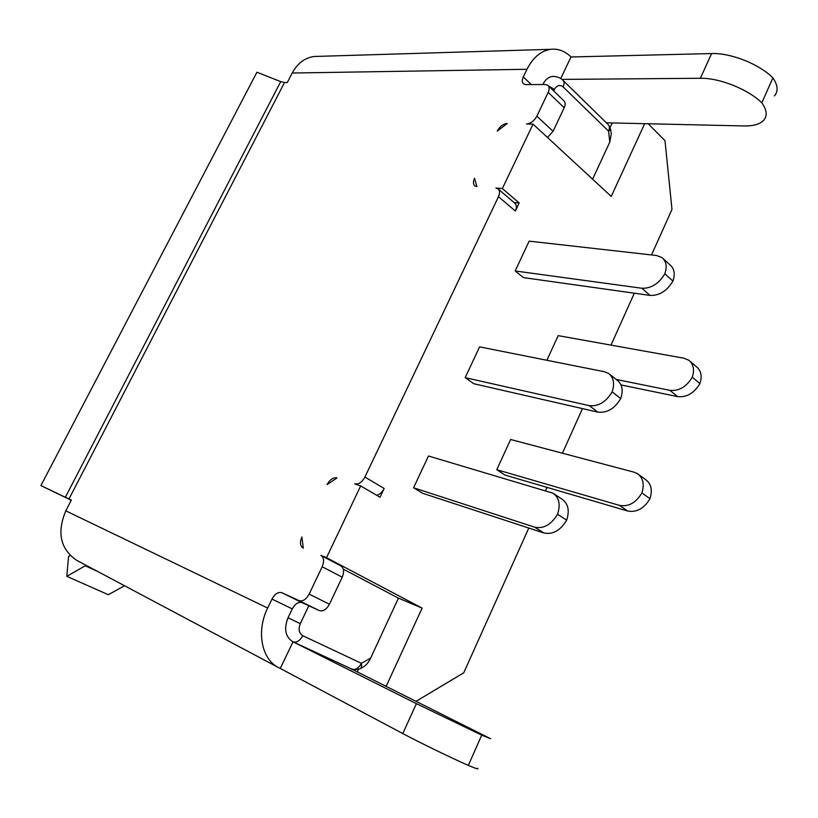 <?xml version="1.0" encoding="UTF-8"?>
<svg xmlns="http://www.w3.org/2000/svg" width="818" height="818" viewBox="0 0 818 818"><rect width="100%" height="100%" fill="white"/><g stroke="black" fill="none" stroke-linecap="round" stroke-linejoin="round"><path stroke-width="1.23" d="M360.574 668.49L362.568 667.355C365.82 665.729 368.499 662.652 370.626 658.132L361.403 663.306L302.732 635.688C299.879 640.842 296.637 642.897 293.028 641.833L280.257 668.439L278.263 667.457C261.402 658.93 256.198 630.954 267.66 608.04L271.975 599.083C274.909 593.817 278.212 591.69 281.862 592.713L298.959 600.596C302.742 601.67 306.136 599.502 309.143 594.113L322.18 566.751C324.378 561.322 323.959 557.528 320.901 555.381L326.505 557.671L422.108 608.101L386.178 686.302M292.936 641.782L292.599 641.619C285.288 636.66 283.764 628.715 288.028 617.774L292.271 608.909L271.975 599.083M358.376 669.523L357.282 671.875M292.599 641.619L351.842 669.124C355.493 670.228 358.673 668.286 361.403 663.306C361.914 666.486 361.341 668.378 359.685 668.981C346.904 670.607 353.744 668.347 351.842 669.124L293.151 641.885M610.136 127.434L612.232 122.935M498.387 189.142L514.757 203.14C516.7 204.797 516.904 207.435 515.36 211.034L519.174 202.966L502.364 188.539L533.05 124.121L526.516 123.958C530.698 123.579 534.144 120.972 536.853 116.156L548.172 92.373C549.604 89.142 549.481 86.78 547.815 85.276L545.34 84.52L525.954 84.602L523.612 83.896C521.986 82.434 521.884 80.123 523.305 76.953L526.996 69.285C532.958 57.526 540.862 50.869 550.718 49.315C558.213 48.497 564.972 51.053 571.005 56.974L560.749 78.548M543.53 84.53L542.815 84.53M542.835 84.499C545.258 79.683 548.5 76.994 552.549 76.432L553.97 76.401M496.792 469.706L504.982 475.064L627.703 511.025L619.523 505.391L496.792 469.706L510.616 439.491L634.062 472.18L637.437 473.653C643.112 477.886 644.594 484.307 641.885 492.937C635.964 502.825 628.51 506.976 619.523 505.391M465.176 377.65L473.826 383.734L597.886 412.129L589.216 405.636C598.336 406.669 605.985 402.088 612.13 391.894C614.891 383.591 613.684 377.435 608.51 373.417L604.42 371.74L479.604 346.873L465.176 377.65L589.216 405.636M376.679 495.289C379.777 494.45 382.272 492.18 384.174 488.479L380.022 497.242L360.687 485.912L354.675 483.878C358.57 484.583 361.985 482.303 364.91 477.047L498.479 196.688C500.064 193.048 499.88 190.41 497.937 188.753L495.912 188.058L502.364 188.539M360.687 485.912L326.505 557.671M416.127 701.261L463.734 672.815L528.796 528.039M545.596 490.647L547.058 487.395M562.426 453.213L582.467 408.601M611.005 345.114L634.339 293.192M651.527 254.94L671.987 209.428L664.993 140.706L648.224 123.763M644.666 123.682L611.24 196.432L533.05 124.121M413.571 487.773L422.681 493.285L543.878 532.978L534.686 527.181C543.633 528.99 551.26 524.675 557.549 514.236C560.667 504.614 559.164 497.61 553.05 493.223L428.458 455.994L413.571 487.773L534.686 527.181M515.176 270.962L523.397 277.599L650.054 295.41L641.874 288.253C651.159 288.57 658.807 283.744 664.83 273.785C667.263 266.607 666.322 261.208 661.987 257.578L656.568 255.513L529.154 241.146L515.176 270.962L641.874 288.253M690.075 361.331L696.333 366.648C701.108 370.513 702.304 376.157 699.932 383.57C694.175 393.182 686.742 397.528 677.621 396.607L669.891 390.339C679.022 391.229 686.486 386.842 692.284 377.17C694.686 369.716 693.5 364.051 688.736 360.196L683.96 358.212L558.173 335.636L546.884 360.278M548.295 85.737L563.786 100.665C565.463 102.178 565.596 104.54 564.205 107.741L553.07 131.289L547.498 137.485M322.18 566.751L342.231 577.181C344.378 571.813 343.918 568.05 340.85 565.892L340.544 565.749M342.231 577.181L329.439 604.236L309.143 594.113M298.959 600.596L319.296 610.596C323.1 611.68 326.474 609.563 329.439 604.236M319.296 610.596L302.108 602.661C298.437 601.619 295.155 603.704 292.271 608.909M318.038 56.37L314.02 56.493C304.766 57.822 297.496 63.323 292.2 73.027L287.302 82.506L284.521 82.526L68.988 498.97L71.36 500.084L65.798 510.841C56.739 532.549 60.338 549.021 76.616 560.279L278.263 667.457M303.294 548.111L301.873 536.966C299.695 542.222 300.083 545.882 303.008 547.978L303.294 548.111M476.935 186.637L474.542 178.252C472.978 181.8 473.131 184.377 475.013 185.983L476.935 186.637M497.232 131.105C499.88 126.391 503.234 123.855 507.272 123.477L497.232 131.105M327.077 484.604C329.951 479.471 333.253 477.242 337.016 477.906L327.077 484.604M68.988 498.97L65.358 497.252L280.727 81.626L284.521 82.526M71.268 500.268L40.9 485.585L65.358 497.252M280.727 81.626L256.913 72.24L40.9 485.585M477.538 768.255C479.103 769.605 476.025 768.664 468.325 765.423C450.278 757.448 419.44 742.447 402.804 733.572L280.257 668.439M606.373 122.802L744.032 125.952C753.276 126.105 759.799 124.254 763.613 120.379C767.54 115.921 766.947 110.082 761.834 102.863C748.255 89.305 719.37 77.812 700.382 78.272L711.609 53.559C730.668 52.771 759.472 64.152 772.898 77.884C777.918 85.246 778.419 91.248 774.421 95.9M711.609 53.559L571.005 56.974M70.164 555.483L68.579 556.404L66.779 576.332L108.303 594.706L124.571 585.77M97.414 571.332L85.225 565.811L86.207 565.371M85.225 565.811L66.779 576.332M519.174 202.966L514.052 202.537M563.234 80.604L608.06 124.459C609.666 125.931 609.829 128.15 608.561 131.125L610.719 129.612L608.561 124.95M592.6 179.183L609.799 142.066L611.22 134.111L610.749 129.939M370.626 658.132L398.438 598.132L343.284 569.134M398.438 598.132L422.108 608.101M553.939 493.806L562.089 499.225C568.213 503.612 569.737 510.596 566.659 520.166C560.412 530.534 552.825 534.808 543.878 532.978M609.737 374.378L617.038 380.114C622.222 384.143 623.449 390.278 620.719 398.54C614.615 408.673 607.007 413.202 597.886 412.129M663.388 258.846L670.034 264.92C674.369 268.56 675.331 273.948 672.928 281.085C666.946 290.983 659.328 295.758 650.054 295.41M638.521 474.44L645.484 479.481C651.159 483.714 652.662 490.115 649.993 498.694C644.114 508.53 636.68 512.641 627.703 511.025M669.891 390.339L616.169 379.429M677.621 396.607L620.995 384.93M649.993 498.694L641.885 492.937M699.932 383.57L692.284 377.17M664.83 273.785L672.928 281.085M612.13 391.894L620.719 398.54M557.549 514.236L566.659 520.166M700.382 78.272L561.915 79.397M402.804 733.572L416.393 703.654L481.73 735.147L490.585 738.726L350.656 668.572M416.393 703.654L292.977 641.803M481.73 735.147L468.325 765.423M772.898 77.884L761.834 102.863M531.311 84.581L523.305 76.953M498.479 196.688L515.36 211.034M384.174 488.479L364.91 477.047M526.996 69.285L292.2 73.027M65.798 510.841L267.66 608.04M281.862 592.713L302.108 602.661M548.172 92.373L564.205 107.741M553.07 131.289L536.853 116.156M302.732 635.688C298.999 633.234 298.192 629.216 300.308 623.653L288.028 617.774M300.308 623.653L308.815 605.76M553.704 90.951L554.389 89.489L548.275 85.716M552.549 76.432C557.007 76.432 560.422 77.679 562.794 80.164C564.369 81.606 564.481 83.855 563.142 86.902C559.819 84.387 556.905 85.246 554.389 89.489M563.142 86.902L608.561 131.125L609.799 142.066M314.02 56.493L550.718 49.315M320.901 555.381L340.85 565.892"/></g></svg>
